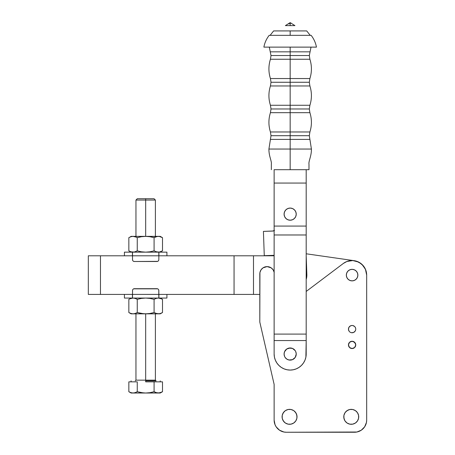<?xml version="1.0" encoding="UTF-8"?>
<svg xmlns="http://www.w3.org/2000/svg" width="455" height="455" viewBox="0 0 455 455"><rect width="100%" height="100%" fill="white"/><g stroke="black" fill="none" stroke-linecap="round" stroke-linejoin="round"><path stroke-width="0.68" d="M357.869 275.104A5.767 5.767 0 0 0 352.096 269.337A5.767 5.767 0 0 0 346.329 275.104A5.767 5.767 0 0 1 352.096 269.337A5.767 5.767 0 0 1 357.869 275.104A5.767 5.767 0 0 1 352.096 280.871A5.767 5.767 0 0 1 346.329 275.104A5.767 5.767 0 0 0 352.096 280.871A5.767 5.767 0 0 0 357.869 275.104L357.431 277.311L356.18 279.182L354.308 280.434L352.096 280.871L349.889 280.434L348.018 279.182L346.767 277.311L346.329 275.104L346.767 272.898L348.018 271.026L349.889 269.775L352.096 269.337L354.308 269.775L356.18 271.026L357.431 272.898L357.869 275.104M351.391 325.547L352.096 325.479L350.703 325.757L349.07 327.099L348.456 329.124A3.646 3.646 0 0 1 352.096 325.479A3.646 3.646 0 0 1 355.742 329.124L355.673 329.835L355.742 329.124A3.646 3.646 0 0 1 352.096 332.764A3.646 3.646 0 0 1 348.456 329.124L349.07 331.143M354.109 409.927L355.4 410.615L354.109 409.927L355.4 410.615L357.459 412.679L358.574 415.37L358.716 416.825A7.468 7.468 0 0 1 351.249 424.293A7.468 7.468 0 0 1 343.781 416.825L343.923 415.37L345.038 412.679L347.097 410.615L349.793 409.5L352.705 409.5L355.4 410.615L357.459 412.679L358.574 415.37L358.574 418.281L357.459 420.977L355.4 423.036L352.705 424.151L349.793 424.151L347.097 423.036L345.038 420.977L343.923 418.281L343.923 415.37M355.742 344.907A3.646 3.646 0 0 1 352.096 348.553A3.646 3.646 0 0 1 348.456 344.907L349.525 342.331L352.096 341.267L354.673 342.331L355.742 344.907L354.673 347.483L352.096 348.553L349.525 347.483L348.456 344.907A3.646 3.646 0 0 1 352.096 341.267A3.646 3.646 0 0 1 355.742 344.907M294.84 411.548L296.455 413.97L297.024 416.825A7.468 7.468 0 0 1 289.556 424.293A7.468 7.468 0 0 1 282.089 416.825L282.231 415.37L283.346 412.679L285.404 410.615L288.1 409.5L291.012 409.5L293.708 410.615L295.767 412.679L296.882 415.37L296.882 418.281L295.767 420.977L293.708 423.036L291.012 424.151L288.1 424.151L285.404 423.036L283.346 420.977L282.231 418.281L282.231 415.37M366.48 272.755L366.349 272.044L366.48 272.755M363.198 265.663L362.817 265.231L363.198 265.663M274.234 272.471L273.148 269.843L271.14 267.83L267.091 266.602L263.041 267.83L261.034 269.843L259.942 272.471L259.805 322.089L274.132 384.401L274.132 420.107L275.059 424.754L276.179 426.853L279.529 430.202L283.909 432.017L286.28 432.25L356.896 432.017L361.276 430.202L364.626 426.853L366.44 422.473L366.673 420.107L366.673 275.104L365.433 269.224L361.918 264.338L358.603 262.063L352.784 260.55L346.846 261.511L343.326 263.468L306.192 291.45L343.326 263.468A14.571 14.571 0 0 1 366.673 275.104L366.673 420.107A12.143 12.143 0 0 1 354.53 432.25L286.28 432.25A12.143 12.143 0 0 1 274.132 420.107L274.365 422.473M354.121 332.15L355.127 331.143L353.495 332.486L351.391 332.696M275.059 424.754L276.179 426.853L275.059 424.754L276.179 426.853L279.529 430.202M361.276 430.202L363.113 428.695M344.35 419.686L343.781 416.825A7.468 7.468 0 0 1 351.249 409.358A7.468 7.468 0 0 1 358.716 416.825L358.574 415.37L357.459 412.679L355.4 410.615L357.459 412.679L358.574 415.37L358.574 418.281L357.459 420.977L356.532 422.109M345.965 411.548L348.388 409.927M349.793 409.5L351.249 409.358M355.463 346.306L354.673 347.483M352.807 348.485L350.703 348.274M349.525 342.331L350.703 341.546M351.391 341.335L353.495 341.546L355.463 343.514M282.231 418.281L282.089 416.825A7.468 7.468 0 0 1 289.556 409.358A7.468 7.468 0 0 1 297.024 416.825L296.882 415.37L295.767 412.679L296.882 415.37L296.882 418.281L295.767 420.977L294.84 422.109M284.273 422.109L282.657 419.686M282.657 413.97L284.273 411.548M288.1 409.5L291.012 409.5L292.417 409.927M276.179 426.853L277.692 428.695L276.179 426.853M358.716 416.825L358.574 418.281L357.459 420.977L358.574 418.281L358.716 416.825M343.923 418.281L343.781 416.825L343.923 418.281M352.096 325.479L352.807 325.547L352.096 325.479M354.673 326.548L352.807 325.547M350.077 332.15L350.703 332.486M352.096 341.267L353.495 341.546L355.127 342.888L353.495 341.546L352.096 341.267M352.096 348.553L351.391 348.485L352.096 348.553M289.556 409.358L291.012 409.5L289.556 409.358M297.024 416.825L296.882 418.281L295.767 420.977L296.882 418.281L297.024 416.825M354.763 260.778A14.571 14.571 0 0 1 366.531 273.091L366.116 271.117M364.489 267.438L361.918 264.338M352.784 260.55L346.846 261.511M345.021 262.364L343.326 263.468M273.148 269.843L272.244 268.74M269.878 267.159L268.513 266.744M261.034 269.843L259.942 272.471M274.132 420.107L274.132 384.401L259.805 322.089L259.805 273.893A7.286 7.286 0 0 1 274.132 272.027M355.673 328.413L355.127 327.099M355.127 331.143L355.673 329.835M350.077 326.093L349.525 326.548M346.443 273.978L346.767 272.898M347.301 271.902L348.018 271.026M356.18 271.026L356.896 271.902M356.18 279.182L354.308 280.434L352.096 280.871L349.889 280.434L348.018 279.182M156.116 380.88L145.668 380.88L145.668 380.147L155.388 380.152L145.668 380.147L145.674 313.842L145.668 380.147L155.388 380.152L156.116 380.88M148.512 380.88L153.767 380.88M145.668 381.847L145.668 380.88L145.668 381.847L162.498 381.847L162.498 391.721L161.462 392.261L162.498 391.721L162.498 381.847L154.086 381.847L154.086 391.721L149.911 392.676L145.668 393.023L160.245 393.023L157.22 392.932L154.086 391.721L154.086 381.847L145.668 381.847M145.674 200.052L145.674 198.716L137.296 198.716L145.674 198.716L145.674 200.052L135.96 200.052L145.674 200.052L145.674 236.361L145.674 200.052L155.388 200.052L145.674 200.052M135.954 313.842L135.954 380.147L145.668 380.147L135.954 380.147L145.668 380.147L145.668 380.88M154.052 198.716L145.674 198.716L154.052 198.716L155.388 200.052L155.388 236.361M128.845 381.847L137.256 381.847L137.256 391.721L135.175 392.671L133.048 393.023L145.668 393.023L141.397 392.671L137.256 391.721L143.524 392.932L137.256 391.721L137.256 381.847L128.845 381.847L128.845 391.721L129.88 392.261L128.845 391.721L128.845 381.847M131.097 393.023L133.048 393.023L130.921 392.671L128.845 391.721L131.097 393.023L158.573 393.018M160.245 393.023L162.498 391.721L159.358 392.932L156.167 392.671M134.458 392.864L136.58 392.085M149.911 392.676L147.795 392.932M154.763 392.085L154.086 391.721L152.01 392.261M161.462 392.261L158.289 393.023M156.162 392.671L155.121 392.261M145.668 393.023L143.524 392.932M134.117 392.932L131.978 392.932L129.88 392.261M131.978 392.932L133.048 393.023M131.097 252.15L128.845 250.847L129.88 251.387L128.845 250.847L128.845 237.664L130.926 236.714L133.053 236.361L131.097 236.361L160.245 236.361L157.22 236.452L158.294 236.361L156.167 236.714L154.086 237.664L154.086 250.847L157.22 252.059L154.086 250.847L154.086 237.664L149.911 236.714L145.674 236.361L141.403 236.719L137.256 237.664L135.175 236.714L133.053 236.361L130.926 236.714L128.845 237.664L128.845 250.847L130.926 251.797L133.053 252.15L135.175 251.803L137.256 250.847L137.256 237.664L137.256 250.847L141.403 251.797L145.674 252.15L149.911 251.803L154.086 250.847L149.911 251.803L145.674 252.15L141.403 251.797L137.256 250.847L134.458 251.996M135.18 236.714L137.256 237.664L141.403 236.719L145.674 236.361L149.911 236.714L154.086 237.664L157.22 236.452L159.364 236.452L133.053 236.361L136.221 237.123L135.175 236.714M134.123 252.059L130.926 251.803M160.245 236.361L162.498 237.664L162.498 250.847L162.498 237.664L159.364 236.452L161.462 237.123M158.294 252.15L157.225 252.059L159.364 252.059L162.498 250.847L159.364 252.059L156.167 251.797L158.573 252.144M130.926 251.797L129.88 251.387M133.053 252.15L131.978 252.059M161.462 251.387L160.245 252.15M131.848 236.475L133.053 236.361M129.88 237.123L131.097 236.361M134.123 236.452L134.458 236.52M124.42 252.15L132.433 252.15L124.42 252.15L124.42 255.795L132.433 255.795L132.433 252.15L158.909 252.15L158.909 255.795L166.922 255.795L166.922 252.15L158.909 252.15L166.922 252.15M130.653 255.795L132.524 255.807L132.524 252.161L132.524 255.795L160.689 255.795M158.818 259.68L158.909 252.15L132.433 252.15L132.559 260.038A1.82 1.82 0 0 0 133.059 260.971L133.338 261.193A1.82 1.82 0 0 0 133.338 261.198L134.344 261.5L156.998 261.5A1.82 1.82 0 0 0 158.01 261.193L158.283 260.971A1.82 1.82 0 0 0 158.784 260.038L158.818 259.68A1.82 1.82 0 0 1 156.998 261.5L134.344 261.5A1.82 1.82 0 0 1 132.524 259.68L132.524 252.161M166.922 298.053L158.909 298.053L166.922 298.053L166.922 294.413L158.909 294.413L158.909 298.053L124.42 298.053L132.433 298.053L132.433 294.413L100.47 294.413L100.475 255.795L88.327 255.795L88.327 294.413L100.47 294.413L100.475 255.795L158.818 255.807L158.818 252.161M134.344 261.5L157.692 261.363M132.559 260.038L132.832 260.692M158.283 260.971L158.681 260.379M133.338 261.193L133.651 261.363M156.998 261.5L157.35 261.466M160.689 294.413L132.524 294.402L132.524 298.048L132.524 294.402L124.42 294.413L124.42 298.053M132.524 290.523L132.524 294.402L132.524 290.523A1.82 1.82 0 0 1 134.344 288.703A1.82 1.82 0 0 0 133.338 289.01L133.059 289.238A1.82 1.82 0 0 0 132.559 290.171L132.524 294.413L130.653 294.413M158.818 298.048L158.784 290.171A1.82 1.82 0 0 0 158.283 289.238L158.01 289.01A1.82 1.82 0 0 0 156.998 288.703L134.344 288.703L156.998 288.703A1.82 1.82 0 0 1 158.818 290.523L158.909 298.053L132.433 298.053L132.433 294.413L88.327 294.413L88.327 255.795L132.524 255.795M158.818 294.402L132.524 294.402L132.524 298.048M158.784 290.171L158.511 289.511M157.692 288.84L133.651 288.84M133.059 289.238L132.667 289.829M134.344 288.703L133.992 288.737M160.245 298.053L162.498 299.356L160.416 298.406L158.294 298.053L156.162 298.406L154.086 299.356L149.911 298.406L145.674 298.053L141.403 298.412L137.256 299.356L137.256 312.539L135.18 313.489L133.053 313.842L135.175 313.489L137.256 312.539L137.256 299.356L135.175 298.406L133.053 298.053L129.88 298.816L128.845 299.356L128.845 312.539L130.921 313.489L133.053 313.842L131.097 313.842L160.245 313.842L162.498 312.539L162.498 299.356L162.498 312.539L160.416 313.495L161.462 313.08M131.097 313.842L128.845 312.539L129.88 313.08L128.845 312.539L128.845 299.356L129.88 298.816L133.053 298.053L135.175 298.406L137.256 299.356L141.403 298.412L145.674 298.053L149.911 298.406L154.086 299.356L154.086 312.539L157.22 313.751L154.086 312.539L154.086 299.356L156.162 298.406L158.294 298.053L161.462 298.816M135.18 298.406L136.221 298.816L135.175 298.406M131.978 313.751L129.88 313.08M133.053 313.842L145.674 313.842L141.403 313.489L137.256 312.539L143.53 313.751L158.294 313.842L160.416 313.495L158.294 313.842L156.162 313.489M145.674 313.842L149.911 313.495L154.086 312.539L149.911 313.495L145.674 313.842M134.123 313.751L134.458 313.688M156.167 313.489L160.245 313.842M131.939 298.15L133.105 298.053M129.88 298.816L131.097 298.053M134.123 298.144L134.458 298.213M290.165 139.401L270.429 139.401L309.9 139.401L290.165 139.401L290.165 135.692L271.009 135.692L290.165 135.692L290.165 139.401L270.429 139.401L309.9 139.401L290.165 139.401L290.165 149.047L268.916 149.047L290.165 149.047L268.916 149.047L290.165 149.047L290.165 139.401M290.165 112.686L270.429 112.686L309.9 112.686L290.165 112.686L290.165 108.972L271.009 108.972L290.165 108.972L290.165 112.686L270.429 112.686L309.9 112.686L290.165 112.686L290.165 131.978L309.9 131.978L270.429 131.978L290.165 131.978L290.165 112.686M290.165 85.967L270.429 85.967L309.9 85.967L290.165 85.967L290.165 82.258L271.009 82.258L290.165 82.258L290.165 85.967L270.429 85.967L309.9 85.967L290.165 85.967L290.165 105.264L309.9 105.264L270.429 105.264L290.165 105.264L290.165 85.967M290.165 59.252L270.429 59.252L309.9 59.252L290.165 59.252L290.165 55.538L271.009 55.538L290.165 55.538L290.165 59.252L270.429 59.252L309.9 59.252L290.165 59.252L290.165 78.544L309.9 78.544L270.429 78.544L290.165 78.544L290.165 59.252M310.208 35.348L306.71 30.923L290.165 30.923L290.165 35.348L311.14 35.348C313.87 38.84 315.645 42.764 316.452 47.121L290.165 47.121L290.165 55.538L309.32 55.538L290.165 55.538L309.32 55.538L290.165 55.538L290.165 51.83L309.9 51.83L270.429 51.83L290.165 51.83L290.165 47.121L263.877 47.121C264.685 42.764 266.454 38.84 269.189 35.348L290.165 35.348L290.165 30.923L273.614 30.923L270.122 35.348M290.165 82.258L309.32 82.258L290.165 82.258L290.165 78.544L309.9 78.544L270.429 78.544L290.165 78.544L290.165 82.258L309.32 82.258L290.165 82.258M290.165 108.972L309.32 108.972L290.165 108.972L290.165 105.264L309.9 105.264L270.429 105.264L290.165 105.264L290.165 108.972L309.32 108.972L290.165 108.972M290.165 135.692L309.32 135.692L290.165 135.692L290.165 131.978L309.9 131.978L270.429 131.978L290.165 131.978L290.165 135.692L309.32 135.692L290.165 135.692M291.348 348.086A6.074 6.074 0 0 0 288.982 348.086L292.485 348.433L295.215 350.668A6.074 6.074 0 0 0 295.21 350.668L295.773 351.721A6.074 6.074 0 0 0 295.773 351.715L296.233 354.041A6.074 6.074 0 0 1 290.165 360.115A6.074 6.074 0 0 1 284.091 354.041A6.074 6.074 0 0 1 290.165 347.967A6.074 6.074 0 0 1 296.233 354.041L295.215 357.414A6.074 6.074 0 0 0 295.215 357.414L292.485 359.649A6.074 6.074 0 0 0 292.491 359.649L288.982 359.996A6.074 6.074 0 0 0 291.348 359.996M284.551 351.721L284.21 352.858A6.074 6.074 0 0 0 284.091 354.041L284.551 351.721A6.074 6.074 0 0 0 284.551 351.721L286.792 348.991A6.074 6.074 0 0 0 286.786 348.996L290.165 347.967M296.233 214.14A6.074 6.074 0 0 0 290.165 208.071A6.074 6.074 0 0 0 284.091 214.14A6.074 6.074 0 0 1 290.165 208.071A6.074 6.074 0 0 1 296.233 214.14A6.074 6.074 0 0 1 290.165 220.214A6.074 6.074 0 0 1 284.091 214.14A6.074 6.074 0 0 0 290.165 220.214A6.074 6.074 0 0 0 296.233 214.14L295.773 216.466L294.459 218.434L292.485 219.754L290.165 220.214L287.839 219.754L285.871 218.434L284.551 216.466L284.091 214.14L284.551 211.82L285.871 209.846L287.839 208.532L290.165 208.071L292.485 208.532L294.459 209.846L295.773 211.82L296.233 214.14M274.376 169.692L290.165 169.692L290.165 149.047L311.413 149.047L290.165 149.047L290.165 169.692L308.985 169.692L274.376 169.692M290.165 22.75A1.217 1.217 0 0 1 291.143 23.245L294.937 25.611L290.165 25.611L290.165 23.245L291.143 23.245L290.887 22.989L289.443 22.989L288.948 23.967M289.187 23.245L290.165 23.245L290.165 25.611L285.387 25.611L289.187 23.245C290.29 22.693 290.375 22.608 289.443 22.989M269.189 35.348C266.454 38.84 264.685 42.764 263.877 47.121M290.165 51.83L309.9 51.83L290.165 51.83M290.165 55.538L271.009 55.538L290.165 55.538M290.165 149.047L311.413 149.047L290.165 149.047M306.192 354.041A16.033 16.033 0 0 1 290.165 370.074A16.033 16.033 0 0 1 274.132 354.041L274.439 357.169L275.355 360.178L276.833 362.948L278.83 365.376L281.258 367.373L284.028 368.851L287.037 369.761L290.165 370.074L293.293 369.761L296.296 368.851L299.072 367.373L301.5 365.376L303.491 362.948L304.975 360.178L305.885 357.169L306.192 340.562L274.132 340.562L274.132 354.041L274.132 340.562L306.192 340.562L306.192 334.089L274.132 334.089L274.132 340.562L274.132 334.089L306.192 334.089L306.192 234.979L274.132 234.979L274.132 334.089L274.132 234.979L306.192 234.979L306.192 226.078L274.132 226.078L274.132 234.979L274.132 226.078L306.192 226.078L306.192 183.052L274.132 183.052L274.132 226.078L274.132 183.052L306.192 183.052L306.192 169.692L306.192 354.041M288.982 359.996L286.792 359.092L285.114 357.414A6.074 6.074 0 0 0 285.114 357.42M274.132 169.692L274.132 183.052L274.132 169.692M285.114 210.767L285.871 209.846M294.459 209.846L295.215 210.767M295.773 211.82L296.12 212.957M295.215 217.513L294.459 218.434M284.551 216.466L284.21 215.329M284.551 356.362A6.074 6.074 0 0 0 284.557 356.367L284.091 354.041M296.12 355.23A6.074 6.074 0 0 0 296.233 354.041M296.12 355.224L295.773 356.367M286.792 359.092L285.871 358.335M285.114 357.414L284.551 356.367M361.242 263.758L356.697 261.278L359.08 262.313L363.113 265.561L365.752 270.014L366.673 275.104M234.058 255.795L234.058 294.413L158.909 294.413L234.058 294.413L234.058 255.795L253.486 255.795L253.486 294.413L234.058 294.413L253.486 294.413L253.486 255.795L274.132 255.795L158.909 255.795L234.058 255.795M306.192 253.788L354.138 260.675L306.192 253.788M354.172 260.681L356.697 261.278M259.805 294.413L253.486 294.413L259.805 294.413M274.086 255.397L264.27 255.664L263.422 231.39L264.27 255.664L273.375 255.352A3.646 3.646 0 0 1 274.132 255.403L273.375 255.352M273.233 230.981L263.422 231.39L272.528 231.077L274.53 230.389M306.192 255.693L306.852 274.598L306.192 279.467A14.571 14.571 0 0 0 306.852 274.598L306.192 255.693M306.67 277.448L306.852 274.598M274.132 230.639A3.646 3.646 0 0 1 272.528 231.077M131.097 381.847L131.097 380.88M135.954 236.361L135.96 200.052L137.296 198.716M155.388 380.152L155.388 313.842M160.245 381.847L160.245 380.88M135.954 380.147L135.226 380.88M271.339 169.692L271.339 164.249C271.874 161.053 268.831 156.344 268.916 149.047L271.009 135.692L270.429 131.978C268.416 125.546 268.416 119.113 270.429 112.686L271.009 108.972L270.429 105.264C268.416 98.832 268.416 92.399 270.429 85.967L271.009 82.258L270.429 78.544C268.416 72.112 268.416 65.679 270.429 59.252L271.009 55.538L269.303 47.121M308.985 169.692L308.985 164.249C308.45 161.053 311.499 156.344 311.413 149.047L309.32 135.692L309.9 131.978C311.914 125.546 311.914 119.113 309.9 112.686L309.32 108.972L309.9 105.264C311.914 98.832 311.914 92.399 309.9 85.967L309.32 82.258L309.9 78.544C311.914 72.112 311.914 65.679 309.9 59.252L309.32 55.538L311.021 47.121"/></g></svg>

